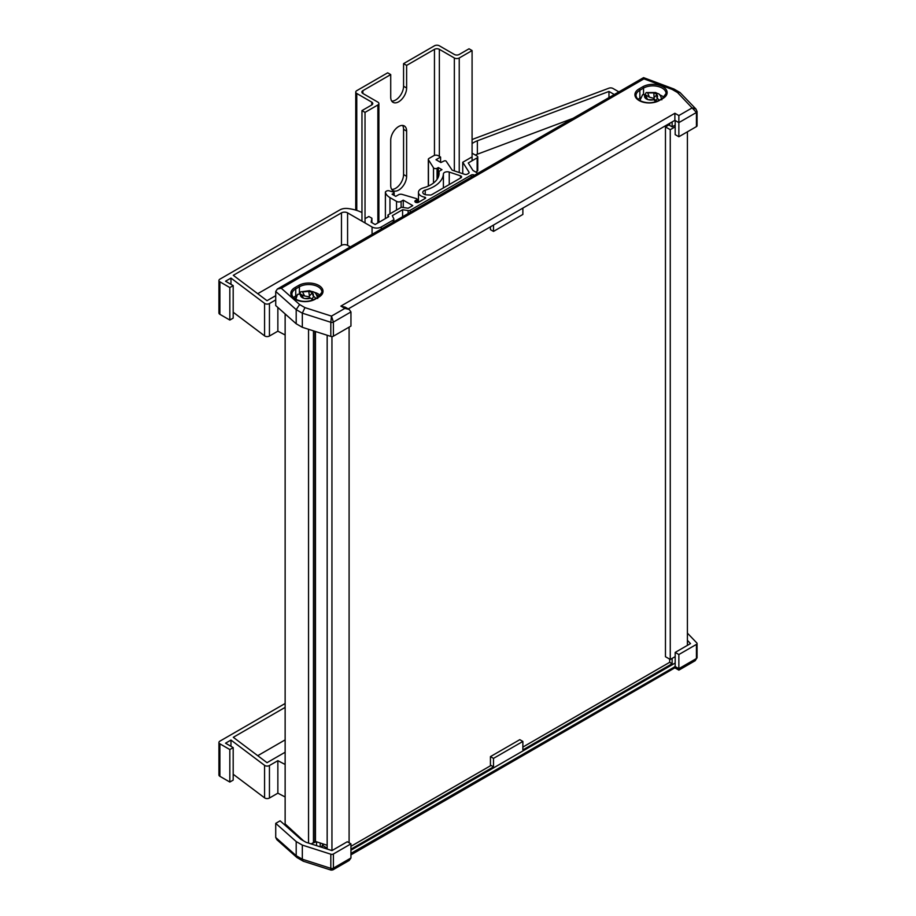 <?xml version="1.0" encoding="UTF-8"?>
<svg xmlns="http://www.w3.org/2000/svg" width="916" height="916" viewBox="0 0 916 916"><rect width="100%" height="100%" fill="white"/><g stroke="black" fill="none" stroke-linecap="round" stroke-linejoin="round"><path stroke-width="1.37" d="M687.412 645.368L687.412 131.812M669.688 124.473L665.463 126.912L665.463 656.715L670.26 659.474L670.26 129.671L675.184 126.82M670.26 659.474L675.184 656.623M665.463 126.912L670.26 129.671M349.099 842.777L349.099 327.138M331.947 850.575L331.947 336.573M327.161 849.04L327.161 335.245M313.455 841.976L315.459 841.438L315.459 331.5M315.459 841.438L327.104 845.262M314.921 841.128L314.921 331.329M311.154 843.922L313.455 842.594L313.455 330.859M308.543 843.086L308.543 329.291M284.2 824.469L285.139 823.931L285.139 313.925M285.139 823.931L303.585 840.877M696.79 110.985A2.164 1.248 180 0 1 697.065 111.592L697.065 125.721A2.164 1.248 180 0 1 696.435 126.603L678.859 136.747L678.859 122.618L674.886 120.328L348.252 308.91M490.438 226.813L490.438 229.641L493.495 231.404L493.495 225.05M522.864 208.092L522.864 214.447L493.495 231.404M669.688 123.328L669.688 125.446L672.126 126.855L675.184 125.091M350.954 311.932L333.39 322.077L331.478 316.112L344.84 308.406L349.168 309.436L350.954 311.932L350.954 326.062L333.39 336.206A2.164 1.248 180 0 1 330.813 336.412L302.326 327.298L296.2 323.772L275.727 305.566L275.727 291.437L277.353 289.032L281.269 288.242L299.589 304.524L304.948 307.627L331.478 316.112L330.813 322.283L302.326 313.169L304.948 307.627M675.184 120.5L675.184 134.629L678.859 136.747M302.326 327.298L302.326 313.169L296.2 309.642L299.589 304.524M296.2 323.772L296.2 309.642L275.727 291.437M672.126 121.92L672.126 126.855M640.547 97.76L639.86 98.161A13.19 7.614 0 0 0 638.097 99.42M663.951 97.302A13.19 7.614 0 0 0 659.715 94.921M344.84 308.406L340.866 306.104L345.183 307.146L349.168 309.436M696.045 109.118L679.981 92.493L673.913 89.001L643.559 77.631L277.353 289.032M643.353 79.188C643.398 77.265 643.593 77.15 643.937 78.856L281.269 288.242M340.866 306.104L674.886 113.263L674.886 120.328M673.913 89.001L672.149 89.424L643.937 78.856M674.886 113.263L678.859 115.553L678.859 122.618L696.435 112.473L677.508 92.527L672.149 89.424M679.981 92.493L677.508 92.527M696.435 126.603L696.435 112.473A2.164 1.248 180 0 0 697.065 111.592L695.988 109.061L692.221 107.848L678.859 115.553M300.425 837.98A7.133 4.122 180 0 1 298.181 835.907M675.184 663.024L350.954 850.208M322.203 846.086A16.225 9.366 180 0 1 320.921 847.048M350.954 853.391L675.184 666.55L675.184 652.421L678.859 654.539L678.859 668.669C678.859 670.581 678.859 670.581 678.859 668.669C678.859 670.581 678.859 670.581 678.859 668.669L696.435 658.524A2.164 1.248 0 0 0 697.065 657.642L695.198 660.699L696.435 658.524L696.435 644.395A2.164 1.248 0 0 0 697.065 643.513A2.164 1.248 0 0 0 696.79 642.906L687.412 633.139M522.864 741.433L519.807 739.659L490.438 756.616L493.495 758.379L522.864 741.433L522.864 749.906L672.126 663.722L672.126 658.386M350.954 849.155L493.495 766.864L491.045 765.444L350.954 846.327M493.495 766.864L493.495 758.379M490.438 765.799L490.438 756.616M316.18 841.678A16.225 9.366 180 0 1 312.39 843.212M327.161 848.124L322.203 845.262L323.989 844.243M287.029 825.671L286.136 826.186M290.83 830.365A16.225 9.366 180 0 1 291.471 829.747M275.727 823.358L275.727 837.487L276.884 839.709L296.91 857.513L303.299 861.223L331.065 870.108L332.829 869.914L333.39 868.128L350.954 857.983L350.954 843.854L347.29 841.735L331.97 850.575L306.001 842.273L300.94 839.342L280.113 820.828L275.727 823.358L296.2 841.564L296.2 855.681L296.91 857.513M296.2 841.564L302.326 845.09L302.326 859.219L303.093 861.132M302.326 845.09L330.813 854.204A2.164 1.248 0 0 0 333.39 853.998L350.954 843.854M678.859 654.539L696.435 644.395M322.203 847.46L322.203 845.262M672.126 663.722L669.688 662.314L522.864 747.078M669.688 662.314L669.688 659.142M687.412 640.353L690.504 643.582L675.184 652.421M674.886 666.379C674.886 668.279 674.886 668.279 674.886 666.379M332.829 869.914L349.168 860.479L350.954 857.983M275.727 837.487L296.2 855.681L302.326 859.219L330.813 868.334C330.848 870.303 331.077 870.589 331.478 869.227M424.062 194.146A4.328 2.496 0 0 0 426.741 194.868L429.993 195.028A2.164 1.248 0 0 0 431.722 194.673L460.943 177.796A2.164 1.248 0 0 0 461.584 176.914A2.164 1.248 0 0 0 460.496 175.826L449.241 172.071A3.893 2.244 0 0 0 443.401 173.948A32.438 18.732 180 0 1 425.219 190.139A4.328 2.496 0 0 0 422.791 192.383A4.328 2.496 0 0 0 424.062 194.146M440.585 162.361L440.585 157.06L438.283 155.731A3.24 1.878 0 0 0 433.692 155.731L428.951 158.468A2.164 1.248 0 0 0 428.322 159.361A2.164 1.248 0 0 0 428.448 159.785L433.508 167.811A2.164 1.248 0 0 0 434.012 168.269A2.164 1.248 0 0 0 437.069 168.269L438.295 167.559L441.97 169.678L438.913 171.441A28.121 16.236 180 0 1 439.096 173.307A28.121 16.236 180 0 1 423.318 187.894A8.656 4.992 0 0 0 418.475 192.383A8.656 4.992 0 0 0 421.005 195.91A8.656 4.992 0 0 0 424.669 197.169A1.294 0.744 180 0 1 425.23 198.417L418.555 202.264A2.164 1.248 180 0 1 415.498 202.264A2.164 1.248 180 0 1 414.868 201.383A2.164 1.248 180 0 1 415.498 200.501L416.723 199.791A1.294 0.744 0 0 0 416.391 198.6L402.25 194.432A3.24 1.878 0 0 0 398.483 194.787L395.769 196.356L392.094 194.226L393.777 193.265A1.294 0.744 0 0 0 393.456 192.062L389.151 190.803A2.164 1.248 0 0 0 386.632 191.032L386.025 191.387A2.164 1.248 0 0 0 385.384 192.268A2.164 1.248 0 0 0 385.418 192.463A16.225 9.366 0 0 0 389.953 197.593L396.536 201.383A3.24 1.878 0 0 0 401.116 201.383L403.258 200.146L412.75 205.619L408.181 208.253L401.426 207.211L387.972 214.985L388.739 216.657L375.125 224.523L371.14 222.222L371.907 218.248L368.85 216.485L365.793 218.248M233.191 312.241L264.575 335.851A3.24 1.878 0 0 0 264.85 336.046A3.24 1.878 0 0 0 269.441 336.046L277.857 331.18L277.857 307.455M230.969 284.338L230.969 278.075L264.575 303.356A3.24 1.878 0 0 0 264.85 303.551A3.24 1.878 0 0 0 269.441 303.551L275.727 299.91M277.857 331.18L285.139 334.993M361.969 212.558A30.285 17.484 0 0 0 347.679 208.505A8.656 4.992 0 0 0 339.928 209.879L219.886 279.174A3.24 1.878 0 0 0 218.935 280.502L218.935 312.997A3.24 1.878 0 0 0 219.886 314.314L229.824 320.062L233.191 318.115L233.191 285.62L225.542 281.212L230.969 278.075M229.824 320.062L229.824 287.567L233.191 285.62M218.935 280.502A3.24 1.878 0 0 0 219.886 281.819L229.824 287.567M371.907 222.668L371.907 218.248M387.972 217.103L387.972 214.985M403.258 207.497L403.258 200.146M438.913 175.162L438.913 171.441M438.295 177.143L438.295 167.559M462.752 173.696L462.752 162.269L468.981 172.139A2.164 1.248 180 0 1 469.106 172.563A2.164 1.248 180 0 1 468.477 173.445L467.275 174.132A2.164 1.248 180 0 1 464.664 174.338L452.149 170.158L446.207 161.25A1.294 0.744 0 0 0 444.157 160.941L440.882 162.533L435.993 159.705L440.585 157.06M471.935 156.968L462.752 162.269M618.861 91.863L612.941 88.451A3.24 1.878 0 0 0 608.888 88.199L474.774 138.488A25.957 14.988 0 0 0 472.084 139.644M350.301 246.919L347.588 245.362A4.328 2.496 0 0 0 341.473 245.362L257.74 293.704M472.084 153.178L477.133 156.086A2.164 1.248 180 0 1 477.763 156.968A2.164 1.248 180 0 1 477.133 157.85L468.259 162.968L472.988 170.479L477.854 173.284M614.27 94.52L608.968 91.451L477.362 140.789A21.194 12.24 0 0 0 472.084 143.606M474.488 175.219L474.225 175.071A2.164 1.248 0 0 0 471.168 175.071L410.231 210.256A2.164 1.248 180 0 1 408.135 210.577L402.593 209.718L392.311 215.649L393.8 218.855A2.164 1.248 180 0 1 393.869 219.176A2.164 1.248 180 0 1 393.239 220.069L381.239 226.996A6.492 3.744 180 0 1 372.068 226.996L347.588 212.867A4.328 2.496 0 0 0 341.473 212.867L233.294 275.315L267.025 300.7L275.727 295.673M402.593 216.737L402.593 209.718M477.763 170.239A2.164 1.248 180 0 1 477.774 170.387A2.164 1.248 180 0 1 477.144 171.269L475.759 172.071M475.358 155.067A21.194 12.24 180 0 1 477.362 154.209L572.958 118.37M608.968 97.588L608.968 91.451M233.191 774.238L264.575 797.847A3.24 1.878 0 0 0 264.85 798.031A3.24 1.878 0 0 0 269.441 798.031L277.857 793.176L277.857 760.681L285.139 764.482M230.969 746.322L230.969 740.059L264.575 765.352A3.24 1.878 0 0 0 264.85 765.536A3.24 1.878 0 0 0 269.441 765.536L277.857 760.681M277.857 793.176L285.139 796.977M285.139 703.488L219.886 741.159A3.24 1.878 0 0 0 218.935 742.487L218.935 774.982A3.24 1.878 0 0 0 219.886 776.31L229.824 782.046L233.191 780.1L233.191 747.605L225.542 743.197L230.969 740.059M229.824 782.046L229.824 749.551L233.191 747.605M218.935 742.487A3.24 1.878 0 0 0 219.886 743.815L229.824 749.551M285.139 739.876L257.74 755.689M285.139 707.381L233.294 737.3L267.025 762.685L285.139 752.231M640.364 100.886A10.809 6.24 180 0 1 640.215 99.844L642.643 94.634L645.127 94.749A6.492 3.744 0 0 0 645.173 97.92L645.15 97.932A6.515 3.756 0 0 0 646.421 98.962A6.515 3.756 0 0 0 648.207 99.695L648.23 99.684A6.492 3.744 0 0 0 653.726 99.718L648.23 99.684M653.841 92.917A6.515 3.756 0 0 1 656.898 94.68L656.921 97.863A6.492 3.744 0 0 0 656.887 94.692L654.093 97.588L653.818 92.928A6.492 3.744 0 0 0 648.322 92.905L653.818 92.928M645.173 97.92L645.929 95.814L645.127 94.749M656.806 101.413L653.658 98.321L649.41 97.142L647.555 92.619L646.192 92.562L645.059 94.634A10.809 6.24 0 0 0 645.001 94.657M659.131 100.268L657.562 98.39L655.696 100.771M653.726 99.718L655.902 101.745M649.41 97.142L645.059 94.634M654.093 97.588L653.658 98.321M657.562 98.39L656.921 97.863M648.322 92.905L647.555 92.619M296.246 299.555A10.809 6.24 180 0 1 296.097 298.513L297.528 294.391L300.654 293.979A6.492 3.744 0 0 0 301.57 297.105L301.559 297.116A6.515 3.756 0 0 0 303.093 298.021A6.515 3.756 0 0 0 305.062 298.582L305.085 298.57A6.492 3.744 0 0 0 310.513 298.101L305.085 298.57M312.253 292.857L313.169 295.983A6.492 3.744 0 0 0 312.253 292.857L312.264 292.845A6.515 3.756 0 0 0 308.761 291.38A6.492 3.744 0 0 0 303.31 291.861L308.738 291.391L309.459 296.005L311.875 293.292M301.57 297.105L301.925 295.273L300.654 293.979M313.524 299.738L312.39 299.257M315.905 298.433L313.913 296.44L311.784 299.005M310.513 298.101L313.02 299.956M310.089 297.998L309.093 296.773L304.57 295.994L302.44 291.654L300.734 291.815L299.624 293.498M304.57 295.994L301.582 294.746M309.459 296.005L309.093 296.773M313.913 296.44L313.169 295.983M303.31 291.861L302.44 291.654M390.72 140.285A11.244 6.492 -60 0 1 398.678 126.511A11.244 6.492 -60 0 1 404.3 125.95A11.244 6.492 -60 0 1 406.624 131.102L406.624 176.307A11.244 6.492 -60 0 1 401.723 187.631A11.244 6.492 -60 0 1 393.056 190.643A11.244 6.492 -60 0 1 390.72 185.49L390.72 140.285M402.559 125.435A11.244 6.492 -60 0 1 403.567 129.328L403.567 174.544A11.244 6.492 -60 0 1 391.739 189.394M390.72 74.585L387.663 72.822L356.771 90.661A3.458 1.992 0 0 0 355.751 92.069A3.458 1.992 0 0 0 356.771 93.478L371.759 102.134A3.458 1.992 180 0 1 372.766 103.542A3.458 1.992 180 0 1 371.759 104.962L361.969 110.607L365.026 112.382L377.873 104.962A3.458 1.992 0 0 0 378.892 103.542A3.458 1.992 0 0 0 377.873 102.134L362.885 93.478A3.458 1.992 180 0 1 361.877 92.069A3.458 1.992 180 0 1 362.885 90.661L390.72 74.585L390.72 97.188A11.244 6.492 -60 0 0 393.056 102.34A11.244 6.492 -60 0 0 401.723 99.329A11.244 6.492 -60 0 0 406.624 88.005L406.624 65.402L434.459 49.327A3.458 1.992 180 0 1 439.359 49.327L454.347 57.983A3.458 1.992 0 0 0 459.237 57.983L472.084 50.563L469.026 48.8L459.237 54.456A3.458 1.992 180 0 1 454.347 54.456L439.359 45.8A3.458 1.992 0 0 0 434.459 45.8L403.567 63.639L403.567 86.241A11.244 6.492 -60 0 1 391.739 101.092M403.567 63.639L406.624 65.402M365.026 222.931L365.026 112.382M361.969 221.168L361.969 110.607M472.084 160.769L472.084 50.563M639.093 100.542A14.278 8.244 180 0 1 639.093 88.886L642.769 86.768A14.278 8.244 180 0 1 662.955 86.768A14.278 8.244 180 0 1 662.955 98.424L659.28 100.542A14.278 8.244 180 0 1 639.093 100.542M639.86 98.161L639.86 90.215A13.19 7.614 0 0 0 635.99 95.596C636.46 97.749 637.673 99.375 639.631 100.497C646.009 103.485 652.375 103.485 658.741 100.497A1.076 0.63 -120 0 1 659.28 100.542M643.536 94.245L643.536 88.096L639.86 90.215A1.076 0.63 -120 0 0 639.093 88.886M294.986 299.223A14.278 8.244 180 0 1 294.986 287.567A1.076 0.63 60 0 1 295.742 288.884A13.19 7.614 0 0 0 291.883 294.276C292.341 296.418 293.555 298.043 295.525 299.166C301.891 302.154 308.257 302.154 314.623 299.166A1.076 0.63 60 0 1 315.173 299.223A14.278 8.244 180 0 1 294.986 299.223M319.134 296.509A12.114 6.996 0 0 0 317.314 295.158A12.114 6.996 0 0 0 316.558 294.757M313.753 292.17A13.19 7.614 180 0 1 318.07 293.83A13.19 7.614 180 0 1 320.302 295.547M333.39 336.206L333.39 322.077A2.164 1.248 180 0 1 330.813 322.283L330.813 336.412M294.986 287.567L298.65 285.449A14.278 8.244 180 0 1 318.837 285.449A14.278 8.244 180 0 1 318.837 297.105L315.173 299.223M296.177 297.471A12.114 6.996 0 0 0 294.677 298.627M318.837 297.105A1.076 0.63 60 0 0 318.299 297.047L321.94 292.158A13.19 7.614 0 0 0 313.799 285.116A13.19 7.614 0 0 0 299.418 286.765L295.742 288.884L295.742 295.948L296.956 295.25M299.418 293.612L299.418 286.765A1.076 0.63 60 0 0 298.65 285.449M293.509 297.666A13.19 7.614 180 0 1 295.742 295.948A1.076 0.63 60 0 0 296.257 297.082M662.955 98.424A1.076 0.63 -120 0 0 662.417 98.378L666.058 93.478A13.19 7.614 0 0 0 657.906 86.448A13.19 7.614 0 0 0 643.536 88.096A1.076 0.63 -120 0 0 642.769 86.768M330.813 854.204L330.813 868.334A2.164 1.248 0 0 0 333.39 868.128L333.39 853.998M675.184 666.55L678.859 668.669M316.547 845.64L316.547 841.793M320.211 846.819L320.211 843.006M433.508 183.017L433.508 167.811M264.575 335.851L264.575 303.356M269.441 336.046L269.441 303.551M219.886 314.314L219.886 281.819M401.116 207.394L401.116 201.383M396.536 210.039L396.536 201.383M389.953 213.829L389.953 197.593M385.384 192.268L385.384 218.592L385.418 192.463M393.777 195.2L393.777 193.265M416.723 202.619L416.723 199.791M415.498 202.264L415.498 200.501M424.669 198.738L424.669 197.169M437.069 179.353L437.069 168.269M428.448 186.028L428.448 159.785M468.981 172.987L468.981 172.139M425.219 194.627L425.219 190.139M443.401 187.929L443.401 173.948M449.241 184.551L449.241 172.071M460.496 178.048L460.496 175.826M471.168 177.143L471.168 175.071M341.473 245.362L341.473 212.867M347.588 245.362L347.588 212.867M372.068 234.359L372.068 226.996M381.239 229.057L381.239 226.996M393.239 222.13L393.239 220.069M408.135 213.531L408.135 210.577M410.231 212.317L410.231 210.256M477.133 171.269L477.133 157.85M477.362 154.209L477.362 140.789M264.575 797.847L264.575 765.352M269.441 798.031L269.441 765.536M219.886 776.31L219.886 743.815M434.459 155.411L434.459 49.327M362.885 93.478L362.885 90.661M377.873 222.931L377.873 104.962M371.759 104.962L371.759 102.134M356.771 210.428L356.771 93.478M459.237 172.529L459.237 57.983M454.347 170.891L454.347 57.983M439.359 156.35L439.359 49.327M403.567 86.241L406.624 88.005M403.567 129.328L406.624 131.102M403.567 174.544L406.624 176.307M318.299 297.047L314.623 299.166M662.417 98.378L658.741 100.497M697.065 643.513L697.065 657.642M695.198 660.699L678.859 670.134L674.886 667.833L350.954 854.857M418.475 202.31L418.475 192.383M394.155 195.417L394.155 192.726M417.101 202.631L417.101 199.264M428.322 186.085L428.322 159.361M393.869 221.764L393.869 219.176M477.763 170.525L477.763 156.968M640.215 100.806L640.215 99.844M645.952 95.859L647.509 99.478M661.844 99.844C659.932 92.344 658.272 94.451 655.707 92.516L646.192 92.562M296.097 299.475L296.097 298.513M301.948 295.307L303.402 298.147M317.726 298.513C315.413 290.097 313.112 292.582 309.585 290.67L300.734 291.815M378.892 222.348L378.892 103.542M355.751 210.108L355.751 92.069"/></g></svg>
